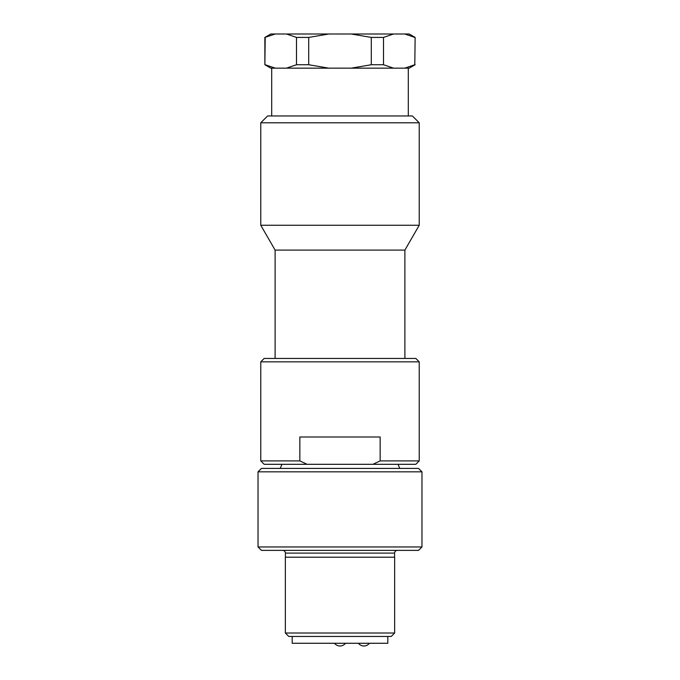 <?xml version="1.0" encoding="UTF-8"?>
<svg xmlns="http://www.w3.org/2000/svg" width="680" height="680" viewBox="0 0 680 680"><rect width="100%" height="100%" fill="white"/><g stroke="black" fill="none" stroke-linecap="round" stroke-linejoin="round"><path stroke-width="1.02" d="M286.458 34L296.497 37.417L296.497 64.736L286.458 68.153L270.784 68.153L264.868 64.736L264.868 37.417L270.784 34L409.216 34L415.131 37.417L414.8 64.736L404.762 68.153L393.541 68.153L383.503 64.736L383.503 37.417L393.541 34M264.868 37.417L275.238 34M296.497 37.417L308.703 37.417L328.78 34M296.497 64.736L308.703 64.736L308.703 37.417M351.22 34L371.297 37.417L371.297 64.736L351.22 68.153L328.78 68.153L308.703 64.736M286.458 68.153L328.78 68.153M260.772 122.791L267.597 115.966L412.403 115.966L419.228 122.791L260.772 122.791L260.772 225.25L419.228 225.25L419.228 122.791M275.111 358.445L275.111 250.096L404.889 250.096L419.228 225.25M371.297 37.417L383.503 37.417M371.297 64.736L383.503 64.736M404.762 34L414.8 37.417M351.22 68.153L393.541 68.153M414.8 64.736L415.131 37.417M404.762 68.153L409.216 68.153L415.131 64.736M264.868 64.736L265.2 37.417M275.238 68.153L265.2 64.736M415.82 358.445L264.18 358.445L260.772 361.853L419.228 361.853L415.82 358.445M372.903 464.312L264.18 464.312L260.772 460.896L299.846 460.896L299.846 436.993L380.154 436.993L380.154 460.896L372.903 464.312L415.82 464.312L419.228 460.896L419.228 361.853M380.154 460.896L419.228 460.896M281.945 464.312L280.236 468.41M398.055 464.312L399.763 468.41M261.451 468.41L418.548 468.41L421.966 471.827L258.034 471.827L261.451 468.41M421.966 546.958L418.548 550.375L261.451 550.375L258.034 546.958L421.966 546.958L421.966 471.827M285.353 633.02L285.353 557.209L394.647 557.209L394.647 633.02L391.229 636.438L288.771 636.438L285.353 633.02L394.647 633.02M292.188 636.438L292.188 643.271L387.812 643.271L387.812 636.438M358.445 643.271A6.834 6.834 0 0 0 369.368 643.271M334.534 643.271A6.834 6.834 0 0 0 345.466 643.271M307.096 464.312L299.846 460.896M394.578 557.209L394.578 553.104L285.422 553.104C285.277 551.463 284.368 550.553 282.693 550.375M408.306 115.966L408.306 68.153M275.111 250.096L260.772 225.25M260.772 460.896L260.772 361.853M258.034 546.958L258.034 471.827M285.422 557.209L285.422 553.104M404.889 358.445L404.889 250.096M271.694 115.966L271.694 68.153M394.578 553.104C394.723 551.463 395.632 550.553 397.307 550.375"/></g></svg>
